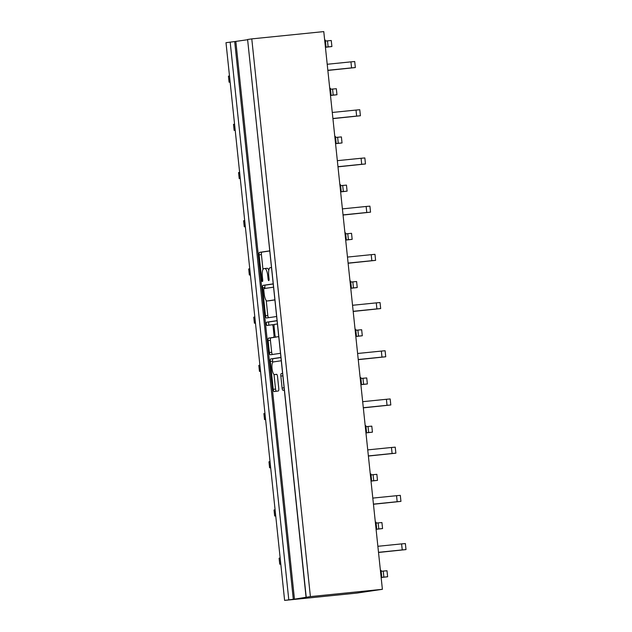 <?xml version="1.0" encoding="UTF-8"?>
<svg xmlns="http://www.w3.org/2000/svg" width="632" height="632" viewBox="0 0 632 632"><rect width="100%" height="100%" fill="white"/><g stroke="black" fill="none" stroke-linecap="round" stroke-linejoin="round"><path stroke-width="0.95" d="M281.208 360.761L273.19 361.946A6.367 1.849 -95.8 0 0 272.029 368.543A6.367 1.849 -95.8 0 0 274.493 374.602A6.367 1.849 -95.8 0 0 274.525 374.602L276.587 374.294A2.378 0.687 -95.8 0 1 276.603 374.294L276.587 374.294M269.145 325.18A1.667 0.482 -95.8 0 1 268.671 323.679A1.667 0.482 -95.8 0 1 268.971 321.949L266.665 322.186A1.667 0.482 -95.8 0 0 266.364 323.908A1.667 0.482 -95.8 0 0 267.012 325.496L272.218 324.73A2.378 0.687 -95.8 0 0 272.218 324.73A2.378 0.687 -95.8 0 1 273.15 326.997L273.98 334.921A2.378 0.687 -95.8 0 1 273.545 337.385L268.553 338.12A2.378 0.687 -95.8 0 0 268.118 340.593L269.374 352.538A2.378 0.687 -95.8 0 0 270.298 354.805A2.378 0.687 -95.8 0 0 270.306 354.805L280.426 353.312M282.536 373.417L281.28 373.607A2.378 0.687 -95.8 0 0 280.845 376.072L282.101 388.016A2.378 0.687 -95.8 0 0 283.018 390.284A2.378 0.687 -95.8 0 0 283.033 390.284L284.289 390.094M280.861 357.451L270.741 358.944A2.378 0.687 -95.8 0 0 270.306 361.409L273.237 389.32A2.378 0.687 -95.8 0 0 274.162 391.587L278.341 390.971A2.378 0.687 -95.8 0 0 278.775 388.506L277.527 376.561A2.378 0.687 -95.8 0 0 276.603 374.294M271.42 267.613A7.616 2.212 -95.8 0 0 271.168 267.589A7.616 2.212 -95.8 0 0 271.144 267.589L270.117 267.739A7.616 2.212 -95.8 0 0 268.719 275.639L269.066 278.886A1.667 0.482 -95.8 0 1 268.75 280.616A1.667 0.482 -95.8 0 1 268.11 279.028L267.763 275.773A7.616 2.212 -95.8 0 0 264.808 268.529A7.616 2.212 -95.8 0 0 264.776 268.529L263.749 268.679A7.616 2.212 -95.8 0 0 262.359 276.571L262.699 279.826A1.667 0.482 -95.8 0 1 262.391 281.556A1.667 0.482 -95.8 0 1 261.743 279.968L259.104 254.83A2.378 0.687 -95.8 0 1 259.539 252.365L269.659 250.872M247.468 39.737L234.685 41.57L293.303 599.278L284.613 600.4L225.995 42.692L234.685 41.57M310.399 596.592L251.781 38.884L323.774 31.6L382.392 589.308L310.399 596.592L294.457 599.16L235.839 41.451M273.127 283.871L263.007 285.364A2.378 0.687 -95.8 0 0 262.572 287.837L265.503 315.747A2.378 0.687 -95.8 0 0 266.428 318.014L276.563 316.521M266.665 322.186L276.998 320.661M251.781 38.884L247.602 39.5L306.22 597.208M382.392 589.308L356.598 593.116L284.613 600.4M306.062 597.24L247.602 39.5M294.457 599.16L293.303 599.278M268.805 270.141A7.616 2.212 -95.8 0 0 267.115 268.292A7.616 2.212 -95.8 0 0 267.083 268.292L264.84 268.521M269.674 250.975L261.846 252.129A2.378 0.687 -95.8 0 0 261.411 254.601L262.967 269.398M266.23 300.5L267.81 315.518A2.378 0.687 -95.8 0 0 268.529 317.706M273.142 283.981L265.314 285.135A2.378 0.687 -95.8 0 0 264.879 287.6L264.966 288.445M269.398 300.745A7.616 2.212 -95.8 0 0 269.43 300.745L267.115 300.974A7.616 2.212 -95.8 0 1 264.16 293.722L263.805 290.293A1.667 0.482 -95.8 0 1 264.105 288.571L273.474 287.189M267.115 300.974A7.616 2.212 -95.8 0 0 267.146 300.974L274.533 299.884A7.616 2.212 -95.8 0 0 274.802 299.781M269.43 300.745A7.616 2.212 -95.8 0 0 269.453 300.737L267.146 300.974M274.817 299.947L269.453 300.737M276.034 337.03A2.378 0.687 -95.8 0 1 275.852 337.156L270.859 337.891A2.378 0.687 -95.8 0 0 270.425 340.356L271.681 352.3A2.378 0.687 -95.8 0 0 272.4 354.489M268.971 321.949L277.006 320.764M278.673 336.627L275.868 337.046A2.378 0.687 -95.8 0 0 275.868 337.046A2.378 0.687 -95.8 0 1 274.936 334.778L274.106 326.855A2.378 0.687 -95.8 0 1 274.541 324.39L277.345 323.971M278.159 336.809A2.378 0.687 -95.8 0 0 278.167 336.809A2.378 0.687 -95.8 0 0 278.175 336.809L278.68 336.738M276.777 374.373A6.367 1.849 -95.8 0 0 276.8 374.373L274.525 374.602M274.004 374.436L275.544 389.091A2.378 0.687 -95.8 0 0 276.263 391.279M280.869 357.554L273.048 358.707A2.378 0.687 -95.8 0 0 272.613 361.172L272.724 362.247M350.942 61.865L354.71 61.533L355.342 67.561L351.574 67.885L350.942 61.865L327.21 64.266M327.858 70.429L355.342 67.561M327.842 70.286L351.574 67.885M230.127 82.002L229.068 82.176L230.135 82.089M229.124 82.16L228.436 76.148L229.495 75.974M328.127 46.871L327.495 40.843L331.263 40.511L331.903 46.539L325.409 47.147M325.425 47.289L331.903 46.539M327.495 40.843L325.433 41.056M325.306 46.215L325.97 46.12L325.33 40.1L324.674 40.164M325.97 46.12L325.306 46.191M333.198 95.076L332.566 89.049L336.335 88.717L336.967 94.745L330.473 95.353M330.489 95.487L336.967 94.745M332.566 89.049L330.497 89.254M331.034 94.326L330.37 94.389L331.034 94.326L330.402 88.298L329.738 88.369M338.262 143.274L337.63 137.255L341.399 136.923L342.031 142.943L335.537 143.551M335.553 143.693L342.031 142.943M337.63 137.255L335.568 137.46M335.442 142.627L336.098 142.532L335.466 136.504L334.81 136.567M336.098 142.532L335.442 142.595M343.326 191.48L342.694 185.453L346.462 185.121L347.094 191.148L340.608 191.757M340.624 191.899L347.094 191.148M342.694 185.453L340.632 185.666M340.506 190.825L341.162 190.73L340.53 184.702L339.874 184.773M341.162 190.73L340.506 190.801M348.398 239.686L347.758 233.658L351.534 233.327L352.166 239.354L345.672 239.963M345.688 240.097L352.166 239.354M347.758 233.658L345.696 233.864M346.233 238.935L345.57 238.999L346.233 238.935L345.601 232.908L344.938 232.979M353.462 287.884L352.83 281.864L356.598 281.532L357.23 287.552L350.736 288.16M350.752 288.303L357.23 287.552M352.83 281.864L350.768 282.07M350.642 287.236L351.297 287.133L350.665 281.114L350.002 281.177M351.297 287.133L350.642 287.204M358.526 336.09L357.894 330.062L361.662 329.73L362.294 335.758L355.808 336.366M355.824 336.508L362.294 335.758M357.894 330.062L355.832 330.275M355.705 335.434L356.361 335.339L355.729 329.312L355.073 329.383M356.361 335.339L355.705 335.41M363.598 384.296L362.958 378.268L366.734 377.936L367.366 383.964L360.872 384.564M360.888 384.706L367.366 383.964M362.958 378.268L360.896 378.473M360.777 383.64L361.433 383.545L360.801 377.517L360.137 377.581M361.433 383.545L360.769 383.608M368.661 432.493L368.029 426.474L371.798 426.142L372.43 432.162L365.936 432.77M365.952 432.912L372.43 432.162M368.029 426.474L365.968 426.679M365.841 431.846L366.497 431.743L365.865 425.723L365.201 425.786M366.497 431.743L365.841 431.814M356.006 110.063L359.774 109.731L360.406 115.759L356.638 116.09L356.006 110.063L332.274 112.464M332.922 118.634L360.406 115.759M332.906 118.492L356.638 116.09M235.191 130.208L234.132 130.382L235.199 130.295M234.196 130.366L233.5 124.354L234.559 124.18M361.07 158.269L364.846 157.937L365.478 163.965L361.709 164.296L361.07 158.269L337.338 160.67M337.986 166.84L365.478 163.965M337.97 166.698L361.709 164.296M240.255 178.406L239.196 178.58L240.271 178.493M238.627 172.56L239.623 172.378M366.141 206.474L369.91 206.143L370.542 212.162L366.773 212.494L366.141 206.474L342.402 208.876M343.058 215.038L370.542 212.162M343.042 214.896L366.773 212.494M245.327 226.612L244.268 226.785L245.335 226.698M244.323 226.77L243.628 220.758L244.695 220.584M371.205 254.672L374.974 254.34L375.606 260.368L371.837 260.7L371.205 254.672L347.474 257.074M348.121 263.244L375.606 260.368M348.106 263.102L371.837 260.7M250.391 274.809L249.332 274.991L250.398 274.904M249.395 274.975L248.7 268.963L249.758 268.79M376.269 302.878L380.037 302.546L380.677 308.574L376.901 308.906L376.269 302.878L352.538 305.28M353.185 311.45L380.677 308.574M353.17 311.307L376.901 308.906M255.454 323.015L254.396 323.189L255.47 323.102M253.827 317.169L254.822 316.988M381.341 351.084L385.109 350.752L385.741 356.772L381.973 357.104L381.341 351.084L357.601 353.486M358.249 359.648L385.741 356.772M358.241 359.505L381.973 357.104M260.526 371.221L259.468 371.395L260.534 371.308M258.891 365.367L259.894 365.193M386.405 399.282L390.173 398.95L390.805 404.978L387.037 405.309L386.405 399.282L362.673 401.683M363.321 407.853L390.805 404.978M363.305 407.711L387.037 405.309M265.59 419.419L264.532 419.601L265.598 419.514M264.587 419.585L263.9 413.573L264.958 413.399M373.725 480.699L373.093 474.672L376.862 474.34L377.494 480.367L371.008 480.976M371.016 481.118L377.494 480.367M373.093 474.672L371.031 474.885M370.905 480.043L371.561 479.949L370.929 473.921L370.273 473.992M371.561 479.949L370.905 480.02M378.789 528.905L378.157 522.877L381.925 522.546L382.565 528.573L376.072 529.174M376.087 529.316L382.565 528.573M378.157 522.877L376.095 523.083M376.632 528.154L375.969 528.218L376.632 528.154L375.993 522.127L375.337 522.19M383.861 577.103L383.229 571.083L386.997 570.751L387.629 576.771L381.136 577.379M381.151 577.522L387.629 576.771M383.229 571.083L381.167 571.288M381.041 576.455L381.696 576.352L381.064 570.333L380.401 570.396M381.696 576.352L381.033 576.423M391.469 447.488L395.237 447.156L395.877 453.183L392.101 453.515L391.469 447.488L367.737 449.889M368.385 456.051L395.877 453.183M368.369 455.917L392.101 453.515M270.654 467.625L269.595 467.798L270.662 467.712M269.027 461.779L270.022 461.597M396.541 495.693L400.309 495.362L400.941 501.381L397.173 501.713L396.541 495.693L372.801 498.095M373.449 504.257L400.941 501.381M373.433 504.115L397.173 501.713M275.726 515.831L274.659 516.004L275.734 515.917M274.091 509.977L275.086 509.803M401.604 543.891L405.373 543.559L406.005 549.587L402.236 549.919L401.604 543.891L377.873 546.293M378.521 552.463L406.005 549.587M378.505 552.321L402.236 549.919M280.79 564.028L279.731 564.202L280.798 564.115M279.786 564.194L279.099 558.182L280.158 558.009M288.792 599.784L230.174 42.075M269.066 278.933L268.11 279.028M268.726 275.678L267.763 275.773M262.707 279.873L261.743 279.968M261.411 254.601L259.104 254.83M261.846 252.129L259.539 252.365M267.81 315.518L265.503 315.747M264.879 287.6L262.572 287.837M265.314 285.135L263.007 285.364M271.681 352.3L269.374 352.538M270.425 340.356L268.118 340.593M270.859 337.891L268.553 338.12M275.852 337.156L273.545 337.385M274.944 334.826L273.98 334.921M274.106 326.894L273.15 326.997M274.359 324.516L272.234 324.73L274.359 324.516M284.052 387.819L282.101 388.016M282.796 375.874L280.845 376.072M282.543 373.473L281.28 373.607M275.544 389.091L273.237 389.32M272.613 361.172L270.306 361.409M273.048 358.707L270.741 358.944M238.627 172.544L239.259 178.572M253.827 317.153L254.459 323.181M258.891 365.351L259.523 371.379M269.027 461.763L269.659 467.783M274.091 509.961L274.723 515.989M267.115 268.292L264.808 268.529M276.8 374.373L274.493 374.602M228.436 76.148L229.068 82.176M233.5 124.354L234.132 130.382M238.564 172.56L239.196 178.58M243.628 220.758L244.268 226.785M248.7 268.963L249.332 274.991M253.764 317.169L254.396 323.189M258.828 365.367L259.468 371.395M263.9 413.573L264.532 419.601M268.963 461.771L269.595 467.798M274.027 509.977L274.659 516.004M279.099 558.182L279.731 564.202"/></g></svg>

